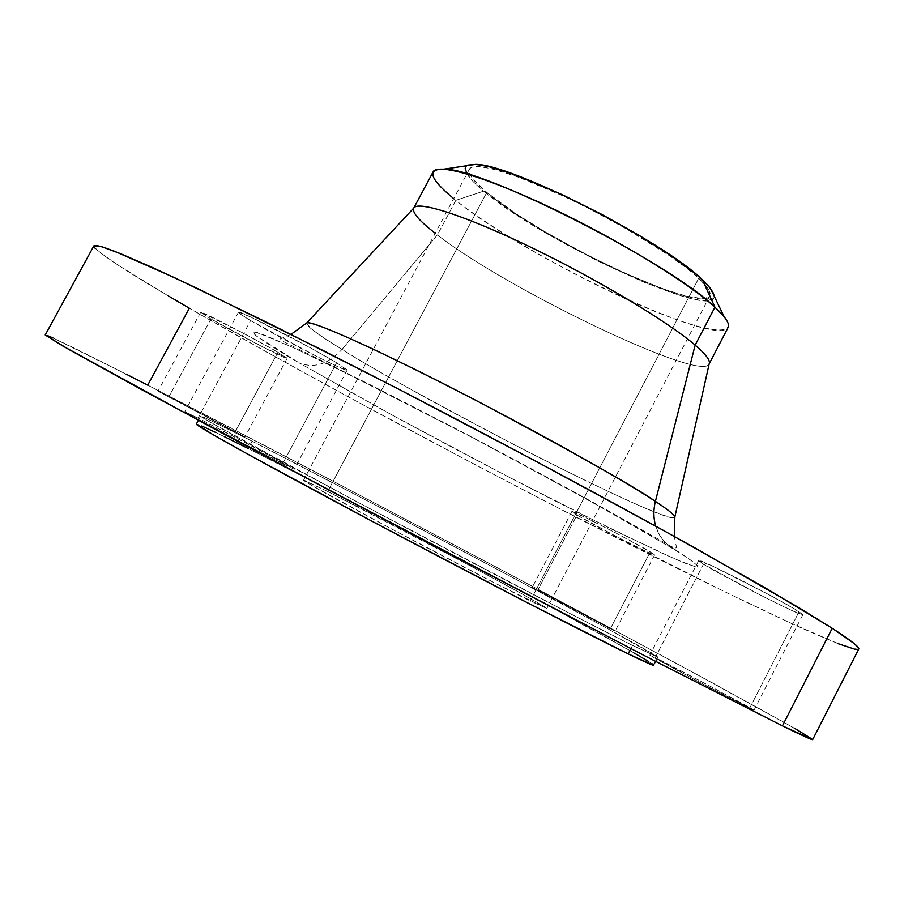 <?xml version="1.0" encoding="UTF-8"?>
<svg xmlns="http://www.w3.org/2000/svg" width="904" height="904" viewBox="0 0 904 904"><rect width="100%" height="100%" fill="white"/><g stroke="black" fill="none" stroke-linecap="round" stroke-linejoin="round"><path stroke-width="0.68" stroke-dasharray="4.52 3.39" d="M250.634 320.57C279.539 337.96 347.803 373.058 347.125 370.12L336.604 362.775L282.658 463.729L294.218 469.244C296.32 469.515 228.305 433.366 198.1 418.134L250.634 320.57L240.792 314.366L238.701 312.151L251.052 317.168L310.671 347.983L336.604 362.775L347.102 369.928L339.294 367.363L316.49 356.334L250.634 320.57L198.1 418.134L264.77 452.949L294.094 469.232L245.21 444.406L190.642 415.23L185.252 411.874L198.1 418.134L184.8 411.749C181.512 410.845 253.764 449.243 282.658 463.729L336.604 362.775C309.089 345.961 236.611 308.671 238.453 312.23C238.362 312.886 242.43 315.666 250.634 320.57M703.47 564.175C723.313 576.842 803.611 617.76 802.842 614.731L799.023 611.748L749.642 708.273L753.992 710.25C756.151 710.544 676.339 668.011 655.242 657.592L703.47 564.175L698.713 560.751L712.476 566.062L770.174 595.374L794.175 608.787L802.854 614.709L793.814 611.42L761.247 595.578L703.47 564.175L655.242 657.592L713.731 688.136L753.981 710.261L699.413 682.17L649.852 655.106C646.111 653.965 730.172 698.781 749.642 708.273L799.023 611.748C780.909 599.815 696.34 556.751 698.679 560.57L703.47 564.175M576.967 515.043C594.821 525.834 655.502 557.033 654.609 554.92L650.236 551.869L610.324 628.834L615.115 631.116L537.812 590.029L576.967 515.043L571.995 511.506L586.719 518.082L617.613 533.891L650.236 551.869L654.519 554.728L649.162 552.864L616.81 536.75L576.967 515.043L537.812 590.029L614.946 631.082L532.343 587.43L610.324 628.834L650.236 551.869C633.388 541.519 570.062 508.975 571.859 511.551L576.967 515.043M210.926 318.942C234.385 332.661 287.901 360.346 287.11 358.323L277.901 352.289L235.085 432.044L169.003 396.573L210.926 318.942L200.767 312.242L239.752 331.327L271.946 348.865L286.997 358.097L263.844 347.509L210.926 318.942L169.003 396.573L244.781 436.824L158.064 391.24L235.085 432.044L277.901 352.289C255.29 338.932 199.129 309.88 200.643 312.287L210.926 318.942M675.616 550.299L665.841 543.304L662.982 540.14L658.349 532.919L655.694 526.151L659.728 535.45L665.841 543.304L691.368 560.57L697.911 566.051L697.809 567.023L695.583 566.842L677.051 559.881L614.336 530.524L507.506 476.419L393.138 415.603L298.908 362.753L382.765 409.941C435.536 438.813 511.811 479.176 581.283 514.127L663.773 554.005L686.803 563.893L697.12 567.079C699.843 566.333 690.283 559.452 675.616 550.299L589.239 500.522L474.227 438.553L344.277 372.109L295.563 348.695L265.437 335.44L253.233 331.621L254.905 334.83C264.793 342.119 279.46 351.419 298.908 362.753L256.431 336.051L252.498 331.994L257.244 332.469L294.06 347.995L364.628 382.211L457.706 429.886L531.156 468.837L617.421 516.274L675.616 550.299M466.871 165.692C462.26 169.477 467.854 177.964 483.663 191.139L455.819 200.338L437.389 234.916L342.04 349.419C433.92 406.664 668.689 526.049 674.734 517.472C673.243 518.828 662.53 515.348 642.586 507.02C613.296 494.375 565.373 471.131 516.32 445.864C427.038 398.856 368.945 366.708 342.04 349.419C328.22 364.323 313.846 368.775 298.908 362.753C313.846 368.775 328.22 364.323 342.04 349.419C318.377 334.842 306.512 326.141 306.445 323.293M433.084 171.907C431.05 177.048 438.632 186.518 455.819 200.338L453.706 198.62M414.461 207.298C410.698 211.186 418.349 220.395 437.389 234.916L435.231 233.255M93.892 245.831C95.756 251.707 127.577 272.499 189.354 308.207L147.725 385.149C84.004 352.56 49.833 335.836 45.211 334.977L47.313 335.52M634.45 653.174L556.062 609.917L464.147 560.706L346.774 499.064L248.216 448.531L252.148 441.208C373.601 502.873 657.445 653.728 657.92 657.264L632.529 645.411L630.868 648.631L632.529 645.411C587.905 623.206 473.334 563.621 369.917 508.681C266.33 453.661 198.767 416.574 200.598 416.145C202.236 416.19 219.412 424.541 252.148 441.208L248.216 448.531C215.389 432.033 198.089 423.886 196.326 424.089L201.773 425.987M486.804 192.405C540.682 238.859 702.623 315.044 709.832 295.947C711.493 292.681 707.787 286.783 698.713 278.274L530.252 600.945L546.886 608.505C549.994 607.77 390.528 522.749 327.689 491.482L486.804 192.405L327.689 491.482L303.563 480.205C302.727 480.804 338.672 500.782 391.443 528.908C444.124 556.988 503.822 587.95 530.252 600.945L698.713 278.274C676.678 257.64 619.986 222.802 566.65 197.603C513.235 172.325 473.154 161.183 469.391 169.184C467.594 173.5 473.402 181.241 486.804 192.405L473.176 179.252L469.289 172.743L469.029 170.302L469.933 168.438L472.012 167.195L479.674 166.641L491.889 168.743L517.89 176.879L563.181 195.976L588.233 208.202L625.602 228.384L669.129 255.436L686.023 267.652L698.713 278.274L706.815 286.918L709.075 290.399L710.002 295.563L708.713 297.213L702.781 298.625L686.328 296.173L662.395 288.67L622.506 272.172L589.6 256.25L546.208 232.486L517.031 214.395L486.804 192.405M248.216 448.531C370.075 509.528 653.807 660.756 653.784 665.276L653.682 665.05M651.931 663.672L648.066 661.186M224.633 436.801L215.197 432.225M327.689 491.482L468.724 564.989L522.376 594.086L546.841 608.528L496.974 584.154L388.019 527.088L310.264 484.567L304.648 481.131L303.631 480.352L305.134 480.668L327.689 491.482M794.752 728.398L684.69 667.841L518.873 579.125L336.706 483.098L147.725 385.149C255.855 440.451 413.58 523.077 551.847 596.651L711.776 682.52L784.988 722.85L812.639 739.472M126.085 374.12L53.02 337.983M252.148 441.208L369.521 501.957L506.285 574.13L605.081 627.229L657.807 657.072L632.529 645.411L571 614.076L355.95 501.257L209.536 421.806L201.298 416.8L205.931 418.247L252.148 441.208M837.951 643.614L790.729 623.105L724.036 591.431L556.536 507.11L465.436 459.548L345.543 395.376L262.081 349.464L189.354 308.207C294.229 368.798 450.644 452.915 589.657 524.139C668.768 564.571 741.461 600.437 794.107 624.641C818.482 635.636 837.07 643.388 849.85 647.908L858.484 649.343M95.01 248.171L99.734 252.374L119.012 265.765L168.449 295.992M306.795 322.909C308.072 327.271 319.813 336.107 342.04 349.419L437.389 234.916C507.799 290.127 709.504 386.403 709.414 362.809M709.199 363.815L709.109 363.973C701.459 382.787 506.206 288.794 437.389 234.916L455.819 200.338C523.382 256.329 718.996 349.091 728.104 327.451M724.251 316.908C742.105 339.814 698.216 330.977 634.438 302.738C570.695 274.601 493.946 230.825 455.819 200.338L483.663 191.139C541.394 240.95 716.51 321.993 714.137 296.06L712.533 299.235L706.374 300.67L695.978 299.574L681.853 296.06L644.947 282.669L601.036 262.657L555.779 238.701L514.862 213.807L483.663 191.139L473.233 181.647L466.905 173.839M714.058 295.212L712.985 292.241M468.215 165.036L466.102 166.336M347.125 370.12L294.218 469.244M802.842 614.731L753.992 710.25M654.609 554.92L615.115 631.116M287.11 358.323L244.973 436.881M291.02 334.356L280.489 338.864L281.585 340.638L369.996 384.629L454.339 427.908C514.116 459.164 574.119 491.652 618.008 516.263L666.124 543.587C672.192 547.202 675.672 548.57 676.542 547.677L674.316 536.445M198.349 420.337L200.598 416.145M709.832 295.947L546.886 608.505M469.391 169.184L303.563 480.205M655.739 661.491L657.92 657.264M200.643 312.287L157.997 391.172M571.859 511.551L532.264 587.351M698.679 560.57L649.852 655.106M238.453 312.23L184.8 411.749"/><path stroke-width="1.36" d="M306.445 323.293L306.795 322.909C310.863 320.039 369.329 345.825 451.141 387.613C532.829 429.321 620.675 478.431 655.4 501.404C653.287 509.89 653.389 518.15 655.694 526.151C653.389 518.15 653.287 509.89 655.4 501.404C666.937 508.873 673.423 514.06 674.847 516.964L709.414 362.809C709.617 359.363 704.871 353.464 695.153 345.125L714.917 307.202L702.363 279.754C664.203 241.537 509.946 163.33 475.504 164.392L466.871 165.692M453.706 198.62C429.671 178.709 426.417 168.878 443.954 169.127C482.804 167.873 670.045 262.962 714.917 307.202C688.407 282.737 618.336 239.876 552.287 208.417C486.149 176.845 437.287 162.686 433.084 171.907L413.761 208.044M435.231 233.255C419.219 220.813 412.032 212.463 413.67 208.202C417.23 200.191 465.503 215.615 531.563 247.594C597.521 279.46 668.022 321.756 695.153 345.125C668.61 322.276 600.764 281.37 535.936 249.719C471.029 217.977 421.388 201.253 414.461 207.298L306.795 322.909C309.846 321.666 330.785 329.35 372.719 348.955C407.003 365.239 444.813 384.166 486.149 405.738C580.797 456.407 637.207 488.296 655.4 501.404L695.153 345.125L655.4 501.404C668.124 509.799 674.61 514.986 674.847 516.964L674.316 536.445M812.685 739.619C812.617 740.319 802.526 735.743 782.435 725.878L812.685 739.619L858.732 649.083C859.873 647.4 851.037 640.473 832.222 628.269L782.435 725.878L647.535 657.253L431.942 544.626L215.039 429.31L62.884 346.062L45.2 334.977L68.467 349.249L143.126 390.46L339.893 495.946L642.156 654.473L782.435 725.878L832.222 628.269L799.656 608.143L696.713 548.92C611.172 501.189 501.234 442.226 397.082 388.336L322.457 350.187L198.123 288.817L152.934 267.742L120.548 253.674L101.056 246.498L93.892 245.831L95.01 248.171M653.784 665.276C653.558 665.875 645.015 662.067 628.156 653.863L524.071 601.058L375.623 523.156L249.685 455.232L212.734 434.496L196.326 424.078C194.281 424.914 261.629 462.452 365.182 517.608C468.577 572.684 583.306 632.043 628.156 653.863L630.868 648.631L628.156 653.863L653.242 665.265L655.739 661.491M653.682 665.05L651.931 663.672M648.066 661.186L634.45 653.174M248.216 448.531L224.633 436.801M215.197 432.225L201.773 425.987M812.639 739.472L794.752 728.398M168.449 295.992L189.354 308.207L147.725 385.149L126.085 374.12M53.02 337.983L47.313 335.52M837.951 643.614L855.06 649.298L858.484 649.343M858.732 649.095L858.122 647.366L853.749 643.241L832.222 628.269L766.739 588.741L664.112 530.795L534.976 460.746L397.24 388.426L271.358 324.547L174.11 277.483L114.559 251.278L103.485 247.255L96.649 245.47L93.903 245.82L45.211 334.977M709.199 363.815L728.104 327.451C729.98 323.801 725.584 317.055 714.917 307.202L695.153 345.125C706.08 354.537 710.736 360.82 709.109 363.973M714.917 307.202L724.251 316.908L710.329 288.195L702.363 279.754L714.917 307.202M714.058 295.212L710.329 288.195M712.985 292.241L707.131 284.489L696.396 274.5L671.841 256.171L639.083 235.345L601.262 214.112L562.299 194.688L515.483 174.958L488.668 166.585L476.08 164.438L468.215 165.036M466.102 166.336L465.198 168.268L466.905 173.839M443.954 169.127L475.504 164.392M196.326 424.089L198.349 420.337M306.795 322.909L291.02 334.356"/></g></svg>
